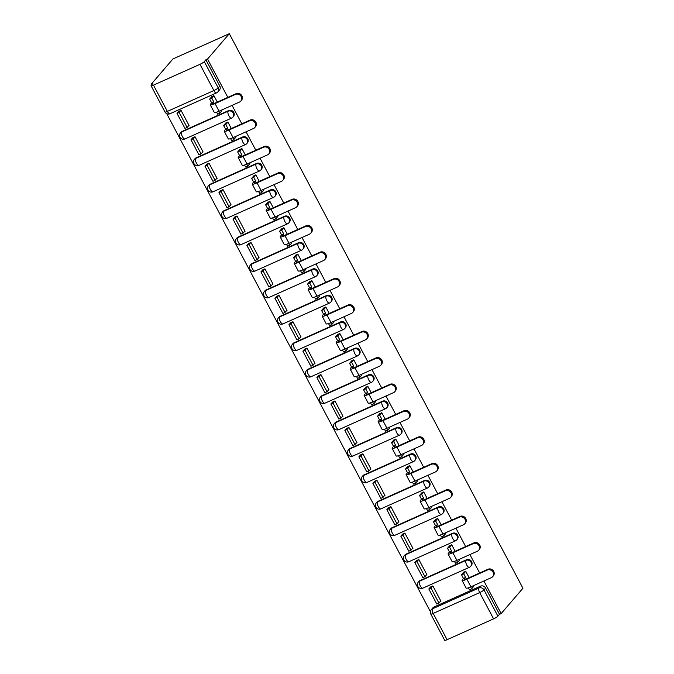 <?xml version="1.0" encoding="UTF-8"?>
<svg xmlns="http://www.w3.org/2000/svg" width="674" height="674" viewBox="0 0 674 674"><rect width="100%" height="100%" fill="white"/><g stroke="black" fill="none" stroke-linecap="round" stroke-linejoin="round"><path stroke-width="1.01" d="M233.44 116.459A3.884 3.547 -139.3 0 0 228.705 110.536L228.132 111.202A3.884 3.547 40.7 0 1 232.875 117.116L233.44 116.459M247.434 142.88A3.884 3.547 -139.3 0 0 242.691 136.965L242.126 137.622A3.884 3.547 40.7 0 1 246.869 143.545L247.434 142.88M261.419 169.3A3.884 3.547 -139.3 0 0 256.684 163.386L256.12 164.043A3.884 3.547 40.7 0 1 260.855 169.966L261.419 169.3M275.413 195.73A3.884 3.547 -139.3 0 0 270.678 189.807L270.106 190.472A3.884 3.547 40.7 0 1 274.849 196.387L275.413 195.73M289.407 222.15A3.884 3.547 -139.3 0 0 284.664 216.236L284.099 216.893A3.884 3.547 40.7 0 1 288.834 222.808L289.407 222.15M303.393 248.571A3.884 3.547 -139.3 0 0 298.658 242.657L298.085 243.314A3.884 3.547 40.7 0 1 302.828 249.237L303.393 248.571M317.387 275A3.884 3.547 -139.3 0 0 312.643 269.078L312.079 269.735A3.884 3.547 40.7 0 1 316.814 275.658L317.387 275M331.372 301.421A3.884 3.547 -139.3 0 0 326.637 295.498L326.064 296.164A3.884 3.547 40.7 0 1 330.808 302.078L331.372 301.421M345.366 327.842A3.884 3.547 -139.3 0 0 340.623 321.928L340.058 322.585A3.884 3.547 40.7 0 1 344.802 328.508L345.366 327.842M359.36 354.263A3.884 3.547 -139.3 0 0 354.617 348.348L354.052 349.006A3.884 3.547 40.7 0 1 358.787 354.928L359.36 354.263M373.345 380.692A3.884 3.547 -139.3 0 0 368.611 374.769L368.038 375.435A3.884 3.547 40.7 0 1 372.781 381.349L373.345 380.692M387.339 407.113A3.884 3.547 -139.3 0 0 382.596 401.19L382.032 401.856A3.884 3.547 40.7 0 1 386.766 407.77L387.339 407.113M401.325 433.534A3.884 3.547 -139.3 0 0 396.59 427.619L396.017 428.276A3.884 3.547 40.7 0 1 400.76 434.199L401.325 433.534M415.319 459.963A3.884 3.547 -139.3 0 0 410.576 454.04L410.011 454.697A3.884 3.547 40.7 0 1 414.746 460.62L415.319 459.963M429.304 486.384A3.884 3.547 -139.3 0 0 424.569 480.461L424.005 481.126A3.884 3.547 40.7 0 1 428.74 487.041L429.304 486.384M443.298 512.804A3.884 3.547 -139.3 0 0 438.555 506.89L437.99 507.547A3.884 3.547 40.7 0 1 442.734 513.47L443.298 512.804M457.292 539.225A3.884 3.547 -139.3 0 0 452.549 533.311L451.984 533.968A3.884 3.547 40.7 0 1 456.719 539.891L457.292 539.225M471.278 565.654A3.884 3.547 -139.3 0 0 466.543 559.732L465.97 560.397A3.884 3.547 40.7 0 1 470.713 566.312L471.278 565.654M227.829 97.368L207.533 59.042L229.312 33.7L172.948 58.941L151.17 84.284L151.557 85.008M166.748 113.704L430.383 611.621M431.276 609.7A3.884 3.884 0 0 0 430.787 614.048A3.884 0.623 152.1 0 0 433.188 613.433L447.089 639.685L493.595 618.858L479.694 592.606L433.188 613.433A3.884 1.458 -114.1 0 1 432.422 608.841A3.884 3.547 40.7 0 0 431.276 609.7L432.876 607.838A3.884 3.547 40.7 0 1 434.022 606.979L432.422 608.841L478.928 588.014A3.884 3.547 40.7 0 1 484.008 589.935L497.909 616.188L499.51 614.326L501.153 613.593L483.898 580.996M479.652 572.984L469.904 554.576M465.667 546.563L455.919 528.155M451.673 520.143L441.925 501.726M437.687 493.713L427.939 475.305M423.693 467.293L413.946 448.884M409.708 440.872L399.952 422.455M395.714 414.451L385.966 396.034M381.72 388.022L371.972 369.613M367.734 361.601L357.987 343.192M353.74 335.18L343.993 316.763M339.755 308.759L329.999 290.342M325.761 282.33L316.013 263.922M311.776 255.909L302.019 237.492M297.782 229.489L288.034 211.072M283.788 203.059L274.04 184.651M269.802 176.639L260.054 158.23M255.808 150.218L246.061 131.801M241.823 123.797L232.067 105.38M501.153 613.593L522.931 588.25L229.312 33.7M151.17 84.284L152.813 83.542L151.212 85.404A3.884 0.623 -27.9 0 0 151.069 85.75A3.884 0.623 -27.9 0 0 153.47 85.135L199.976 64.316A3.884 0.623 -27.9 0 0 204.289 61.637L218.191 87.89A3.884 3.547 40.7 0 1 217.854 91.9L219.454 90.038A3.884 3.547 40.7 0 0 219.791 86.036L218.191 87.89A3.884 0.623 -27.9 0 1 213.877 90.569L199.976 64.316M207.533 59.042L205.89 59.775L204.289 61.637M434.022 606.979L480.528 586.153L478.928 588.014A3.884 1.458 -114.1 0 0 479.694 592.606A3.884 0.623 -27.9 0 0 484.008 589.935L485.609 588.073A3.884 3.547 -139.3 0 0 480.528 586.153M447.089 639.685A3.884 0.623 152.1 0 1 444.688 640.3L430.787 614.048M497.909 616.188A3.884 0.623 152.1 0 1 493.595 618.858M469.138 577.694L465.709 571.215L463.367 572.546M440.392 601.402L440.914 601.174L432.843 585.925L430.416 587.113M426.398 574.981L426.92 574.745L418.849 559.504L416.431 560.692M459.592 560.119L459.39 559.285M455.152 551.273L451.715 544.786L449.373 546.125M412.412 548.56L412.935 548.324L404.855 533.083L402.437 534.271M445.607 533.698L445.396 532.856M441.158 524.852L437.721 518.365L435.379 519.696M398.418 522.139L398.941 521.903L390.869 506.663L388.451 507.851M431.613 507.269L431.411 506.435M427.164 498.423L423.735 491.944L421.393 493.275M384.433 495.71L384.947 495.483L376.876 480.233L374.458 481.421M417.627 480.848L417.417 480.014M413.179 472.002L409.741 465.523L407.399 466.855M370.439 469.289L370.961 469.053L362.89 453.813L360.472 455.001M403.633 454.428L403.431 453.594M399.185 445.581L395.756 439.094L393.414 440.434M356.453 442.869L356.967 442.633L348.896 427.392L346.478 428.58M389.639 428.007L389.437 427.164M385.199 419.161L381.762 412.673L379.42 414.005M342.459 416.439L342.982 416.212L334.911 400.963L332.484 402.151M375.654 401.578L375.443 400.744M371.206 392.731L367.777 386.253L365.426 387.584M328.465 390.019L328.988 389.783L320.917 374.542L318.499 375.73M361.66 375.157L361.458 374.323M357.22 366.311L353.783 359.823L351.44 361.163M314.48 363.598L314.994 363.362L306.923 348.121L304.505 349.309M347.674 348.736L347.464 347.902M343.226 339.89L339.789 333.403L337.447 334.734M300.486 337.177L301.008 336.941L292.937 321.7L290.519 322.888M333.681 322.307L333.478 321.473M329.232 313.461L325.803 306.982L323.461 308.313M286.501 310.748L287.014 310.52L278.943 295.271L276.525 296.459M319.695 295.886L319.484 295.052M315.247 287.04L311.809 280.561L309.467 281.892M272.507 284.327L273.029 284.091L264.958 268.85L262.531 270.038M305.701 269.465L305.499 268.631M301.253 260.619L297.824 254.132L295.482 255.471M258.513 257.906L259.035 257.67L250.964 242.429L248.546 243.617M291.707 243.044L291.505 242.202M287.267 234.198L283.83 227.711L281.488 229.042M244.527 231.477L245.05 231.249L236.978 216L234.552 217.188M277.722 216.615L277.511 215.781M273.273 207.769L269.844 201.29L267.494 202.621M230.533 205.056L231.056 204.829L222.984 189.579L220.567 190.767M263.728 190.194L263.526 189.36M259.279 181.348L255.85 174.861L253.508 176.2M216.548 178.635L217.062 178.399L208.991 163.159L206.573 164.346M249.742 163.774L249.532 162.94M245.294 154.927L241.856 148.44L239.514 149.771M202.554 152.214L203.076 151.979L195.005 136.738L192.587 137.926M235.748 137.344L235.546 136.51M231.3 128.498L227.871 122.019L225.529 123.35M188.568 125.785L189.082 125.558L181.011 110.309L178.593 111.496M221.763 110.924L221.552 110.089M182.199 131.363L181.635 132.02A3.884 3.547 40.7 0 0 180.48 132.879L181.045 132.222A3.884 3.547 -139.3 0 1 182.199 131.363L228.705 110.536M196.193 157.783L195.62 158.449A3.884 3.547 40.7 0 0 194.466 159.3L195.039 158.643A3.884 3.547 -139.3 0 1 196.193 157.783L242.691 136.965M210.178 184.213L209.614 184.87A3.884 3.547 40.7 0 0 208.46 185.729L209.024 185.064A3.884 3.547 -139.3 0 1 210.178 184.213L256.684 163.386M224.172 210.633L223.599 211.291A3.884 3.547 40.7 0 0 222.454 212.15L223.018 211.484A3.884 3.547 -139.3 0 1 224.172 210.633L270.678 189.807M238.158 237.054L237.593 237.711A3.884 3.547 40.7 0 0 236.439 238.571L237.012 237.914A3.884 3.547 -139.3 0 1 238.158 237.054L284.664 216.236M252.152 263.475L251.579 264.141A3.884 3.547 40.7 0 0 250.433 264.992L250.998 264.334A3.884 3.547 -139.3 0 1 252.152 263.475L298.658 242.657M266.137 289.904L265.573 290.561A3.884 3.547 40.7 0 0 264.419 291.421L264.992 290.755A3.884 3.547 -139.3 0 1 266.137 289.904L312.643 269.078M280.131 316.325L279.567 316.982A3.884 3.547 40.7 0 0 278.413 317.842L278.977 317.184A3.884 3.547 -139.3 0 1 280.131 316.325L326.637 295.498M294.125 342.746L293.552 343.411A3.884 3.547 40.7 0 0 292.398 344.262L292.971 343.605A3.884 3.547 -139.3 0 1 294.125 342.746L340.623 321.928M308.111 369.175L307.546 369.832A3.884 3.547 40.7 0 0 306.392 370.692L306.956 370.026A3.884 3.547 -139.3 0 1 308.111 369.175L354.617 348.348M322.105 395.596L321.532 396.253A3.884 3.547 40.7 0 0 320.386 397.112L320.95 396.447A3.884 3.547 -139.3 0 1 322.105 395.596L368.611 374.769M336.09 422.017L335.526 422.674A3.884 3.547 40.7 0 0 334.371 423.533L334.944 422.876A3.884 3.547 -139.3 0 1 336.09 422.017L382.596 401.19M350.084 448.437L349.511 449.103A3.884 3.547 40.7 0 0 348.365 449.954L348.93 449.297A3.884 3.547 -139.3 0 1 350.084 448.437L396.59 427.619M364.07 474.867L363.505 475.524A3.884 3.547 40.7 0 0 362.351 476.383L362.924 475.718A3.884 3.547 -139.3 0 1 364.07 474.867L410.576 454.04M378.063 501.288L377.499 501.945A3.884 3.547 40.7 0 0 376.345 502.804L376.909 502.147A3.884 3.547 -139.3 0 1 378.063 501.288L424.569 480.461M392.057 527.708L391.484 528.374A3.884 3.547 40.7 0 0 390.33 529.225L390.903 528.568A3.884 3.547 -139.3 0 1 392.057 527.708L438.555 506.89M406.043 554.129L405.478 554.795A3.884 3.547 40.7 0 0 404.324 555.654L404.889 554.988A3.884 3.547 -139.3 0 1 406.043 554.129L452.549 533.311M420.037 580.558L419.464 581.215A3.884 3.547 40.7 0 0 418.318 582.075L418.883 581.409A3.884 3.547 -139.3 0 1 420.037 580.558L466.543 559.732M473.586 586.54L473.384 585.706M217.314 102.077L213.877 95.598L211.535 96.93M205.89 59.775L219.791 86.036M499.51 614.326L485.609 588.073M488.001 569.252A4.373 3.993 40.7 0 1 493.334 575.908L492.66 576.691A4.373 3.993 -139.3 0 0 487.327 570.036L466.871 579.193A7.768 1.247 152.1 0 1 462.069 580.424A7.768 1.247 152.1 0 1 462.364 579.733L463.468 578.444L465.608 577.483L464.496 578.781A5.24 0.843 -27.9 0 0 464.302 579.244A5.24 0.843 -27.9 0 0 467.545 578.41L488.001 569.252L487.327 570.036M462.069 580.424L466.105 588.048A7.768 1.247 152.1 0 0 470.907 586.818L491.363 577.652A4.373 3.993 -139.3 0 0 492.66 576.691M465.751 571.299L463.636 573.759L461.496 574.711L463.468 578.444M463.636 573.759L465.608 577.483M470.612 586.944L471.615 588.832L469.483 589.792L468.422 587.795M473.729 586.372L471.615 588.832M428.824 588.975L436.803 604.056L438.934 603.095L430.956 588.023L428.824 588.975L430.568 586.944M432.7 585.992L430.956 588.023M440.788 600.938L438.934 603.095M461.496 574.711L463.763 572.083M474.007 542.831A4.373 3.993 40.7 0 1 479.34 549.487L478.675 550.27A4.373 3.993 -139.3 0 0 473.342 543.606L452.877 552.773A7.768 1.247 152.1 0 1 448.084 554.003A7.768 1.247 152.1 0 1 448.37 553.312L449.482 552.023L451.614 551.062L450.51 552.351A5.24 0.843 -27.9 0 0 450.308 552.823A5.24 0.843 -27.9 0 0 453.551 551.989L474.007 542.831L473.342 543.606M448.084 554.003L452.119 561.627A7.768 1.247 152.1 0 0 456.913 560.389L477.377 551.231A4.373 3.993 -139.3 0 0 478.675 550.27M451.757 544.87L449.642 547.339L447.511 548.291L449.482 552.023M449.642 547.339L451.614 551.062M456.627 560.524L457.629 562.411L455.489 563.371L454.436 561.375M459.744 559.951L457.629 562.411M414.83 562.554L422.809 577.626L424.949 576.674L416.97 561.602L414.83 562.554L416.574 560.524M418.714 559.563L416.97 561.602M426.802 574.518L424.949 576.674M447.511 548.291L449.769 545.662M460.022 516.402A4.373 3.993 40.7 0 1 465.355 523.066L464.681 523.841A4.373 3.993 -139.3 0 0 459.348 517.185L438.892 526.343A7.768 1.247 152.1 0 1 434.09 527.582A7.768 1.247 152.1 0 1 434.385 526.883L435.488 525.594L437.628 524.642L436.516 525.931A5.24 0.843 -27.9 0 0 436.322 526.394A5.24 0.843 -27.9 0 0 439.558 525.568L460.022 516.402L459.348 517.185M434.09 527.582L438.125 535.198A7.768 1.247 152.1 0 0 442.928 533.968L463.383 524.81A4.373 3.993 -139.3 0 0 464.681 523.841M437.771 518.449L435.657 520.909L433.517 521.87L435.488 525.594M435.657 520.909L437.628 524.642M442.633 534.094L443.635 535.99L441.495 536.942L440.442 534.954M445.75 533.522L443.635 535.99M400.836 536.133L408.823 551.206L410.955 550.254L402.976 535.173L400.836 536.133L402.589 534.103M404.72 533.142L402.976 535.173M412.808 548.097L410.955 550.254M433.517 521.87L435.783 519.233M446.028 489.981A4.373 3.993 40.7 0 1 451.361 496.637L450.687 497.42A4.373 3.993 -139.3 0 0 445.362 490.765L424.898 499.923A7.768 1.247 152.1 0 1 420.096 501.153A7.768 1.247 152.1 0 1 420.391 500.462L421.503 499.173L423.634 498.212L422.531 499.51A5.24 0.843 -27.9 0 0 422.328 499.973A5.24 0.843 -27.9 0 0 425.572 499.139L446.028 489.981L445.362 490.765M420.096 501.153L424.131 508.777A7.768 1.247 152.1 0 0 428.934 507.547L449.398 498.381A4.373 3.993 -139.3 0 0 450.687 497.42M423.778 492.028L421.663 494.489L419.531 495.449L421.503 499.173M421.663 494.489L423.634 498.212M428.647 507.674L429.641 509.561L427.51 510.521L426.457 508.533M431.764 507.101L429.641 509.561M386.851 509.713L394.829 524.785L396.969 523.824L388.982 508.752L386.851 509.713L388.595 507.674M390.735 506.722L388.982 508.752M398.814 521.676L396.969 523.824M419.531 495.449L421.789 492.812M432.042 463.56A4.373 3.993 40.7 0 1 437.367 470.216L436.701 471A4.373 3.993 -139.3 0 0 431.368 464.335L410.913 473.502A7.768 1.247 152.1 0 1 406.11 474.732A7.768 1.247 152.1 0 1 406.397 474.041L407.509 472.752L409.649 471.792L408.537 473.081A5.24 0.843 -27.9 0 0 408.343 473.552A5.24 0.843 -27.9 0 0 411.578 472.718L432.042 463.56L431.368 464.335M406.11 474.732L410.146 482.357A7.768 1.247 152.1 0 0 414.948 481.118L435.404 471.96A4.373 3.993 -139.3 0 0 436.701 471M409.792 465.608L407.677 468.068L405.537 469.02L407.509 472.752M407.677 468.068L409.649 471.792M414.653 481.253L415.656 483.14L413.516 484.101L412.463 482.104M417.77 480.68L415.656 483.14M372.857 483.283L380.844 498.364L382.975 497.404L374.997 482.331L372.857 483.283L374.601 481.253M376.741 480.301L374.997 482.331M384.829 495.247L382.975 497.404M405.537 469.02L407.795 466.391M418.048 437.131A4.373 3.993 40.7 0 1 423.382 443.795L422.708 444.57A4.373 3.993 -139.3 0 0 417.375 437.915L396.919 447.073A7.768 1.247 152.1 0 1 392.116 448.311A7.768 1.247 152.1 0 1 392.411 447.62L393.523 446.323L395.655 445.371L394.543 446.66A5.24 0.843 -27.9 0 0 394.349 447.123A5.24 0.843 -27.9 0 0 397.593 446.298L418.048 437.131L417.375 437.915M392.116 448.311L396.152 455.927A7.768 1.247 152.1 0 0 400.954 454.697L421.41 445.539A4.373 3.993 -139.3 0 0 422.708 444.57M395.798 439.178L393.683 441.647L391.543 442.599L393.523 446.323M393.683 441.647L395.655 445.371M400.659 454.824L401.662 456.719L399.53 457.671L398.477 455.683M403.777 454.259L401.662 456.719M358.871 456.862L366.85 471.935L368.99 470.983L361.003 455.902L358.871 456.862L360.615 454.832M362.747 453.872L361.003 455.902M370.835 468.826L368.99 470.983M391.543 442.599L393.81 439.97M404.055 410.71A4.373 3.993 40.7 0 1 409.388 417.366L408.722 418.15A4.373 3.993 -139.3 0 0 403.389 411.494L382.925 420.652A7.768 1.247 152.1 0 1 378.131 421.882A7.768 1.247 152.1 0 1 378.417 421.191L379.529 419.902L381.669 418.95L380.557 420.239A5.24 0.843 -27.9 0 0 380.355 420.702A5.24 0.843 -27.9 0 0 383.599 419.868L404.055 410.71L403.389 411.494M378.131 421.882L382.166 429.507A7.768 1.247 152.1 0 0 386.96 428.276L407.425 419.11A4.373 3.993 -139.3 0 0 408.722 418.15M381.804 412.758L379.689 415.218L377.558 416.178L379.529 419.902M379.689 415.218L381.669 418.95M386.674 428.403L387.676 430.298L385.536 431.25L384.483 429.262M389.791 427.83L387.676 430.298M344.877 430.442L352.856 445.514L354.996 444.554L347.017 429.481L344.877 430.442L346.621 428.411M348.761 427.451L347.017 429.481M356.849 442.405L354.996 444.554M377.558 416.178L379.816 413.541M390.069 384.29A4.373 3.993 40.7 0 1 395.402 390.945L394.728 391.729A4.373 3.993 -139.3 0 0 389.395 385.073L368.939 394.231A7.768 1.247 152.1 0 1 364.137 395.461A7.768 1.247 152.1 0 1 364.432 394.77L365.535 393.481L367.675 392.521L366.563 393.818A5.24 0.843 -27.9 0 0 366.37 394.282A5.24 0.843 -27.9 0 0 369.613 393.447L390.069 384.29L389.395 385.073M364.137 395.461L368.173 403.086A7.768 1.247 152.1 0 0 372.975 401.856L393.431 392.689A4.373 3.993 -139.3 0 0 394.728 391.729M367.819 386.337L365.704 388.797L363.564 389.757L365.535 393.481M365.704 388.797L367.675 392.521M372.68 401.982L373.682 403.869L371.551 404.83L370.489 402.833M375.797 401.409L373.682 403.869M330.883 404.012L338.87 419.093L341.002 418.133L333.023 403.06L330.883 404.012L332.636 401.982M334.767 401.03L333.023 403.06M342.855 415.976L341.002 418.133M363.564 389.757L365.83 387.12M376.075 357.869A4.373 3.993 40.7 0 1 381.408 364.524L380.743 365.308A4.373 3.993 -139.3 0 0 375.41 358.644L354.945 367.81A7.768 1.247 152.1 0 1 350.151 369.04A7.768 1.247 152.1 0 1 350.438 368.349L351.55 367.06L353.682 366.1L352.578 367.389A5.24 0.843 -27.9 0 0 352.376 367.861A5.24 0.843 -27.9 0 0 355.619 367.027L376.075 357.869L375.41 358.644M350.151 369.04L354.187 376.665A7.768 1.247 152.1 0 0 358.981 375.426L379.445 366.268A4.373 3.993 -139.3 0 0 380.743 365.308M353.825 359.908L351.71 362.376L349.579 363.328L351.55 367.06M351.71 362.376L353.682 366.1M358.694 375.561L359.697 377.448L357.557 378.409L356.504 376.412M361.812 374.988L359.697 377.448M316.898 377.592L324.876 392.664L327.016 391.712L319.029 376.64L316.898 377.592L318.642 375.561M320.782 374.601L319.029 376.64M328.87 389.555L327.016 391.712M349.579 363.328L351.836 360.7M362.09 331.44A4.373 3.993 40.7 0 1 367.423 338.104L366.749 338.879A4.373 3.993 -139.3 0 0 361.416 332.223L340.96 341.381A7.768 1.247 152.1 0 1 336.158 342.619A7.768 1.247 152.1 0 1 336.452 341.92L337.556 340.631L339.696 339.679L338.584 340.968A5.24 0.843 -27.9 0 0 338.39 341.432A5.24 0.843 -27.9 0 0 341.625 340.606L362.09 331.44L361.416 332.223M336.158 342.619L340.193 350.236A7.768 1.247 152.1 0 0 344.995 349.006L365.451 339.848A4.373 3.993 -139.3 0 0 366.749 338.879M339.839 333.487L337.725 335.947L335.585 336.907L337.556 340.631M337.725 335.947L339.696 339.679M344.7 349.132L345.703 351.028L343.563 351.98L342.51 349.991M347.818 348.559L345.703 351.028M302.904 351.171L310.891 366.243L313.022 365.291L305.044 350.21L302.904 351.171L304.656 349.14M306.788 348.18L305.044 350.21M314.876 363.134L313.022 365.291M335.585 336.907L337.851 334.27M348.096 305.019A4.373 3.993 40.7 0 1 353.429 311.674L352.755 312.458A4.373 3.993 -139.3 0 0 347.43 305.802L326.966 314.96A7.768 1.247 152.1 0 1 322.164 316.19A7.768 1.247 152.1 0 1 322.458 315.499L323.571 314.21L325.702 313.25L324.598 314.547A5.24 0.843 -27.9 0 0 324.396 315.011A5.24 0.843 -27.9 0 0 327.64 314.177L348.096 305.019L347.43 305.802M322.164 316.19L326.199 323.815A7.768 1.247 152.1 0 0 331.001 322.585L351.466 313.418A4.373 3.993 -139.3 0 0 352.755 312.458M325.845 307.066L323.731 309.526L321.591 310.487L323.571 314.21M323.731 309.526L325.702 313.25M330.715 322.711L331.709 324.598L329.578 325.559L328.524 323.571M333.832 322.138L331.709 324.598M288.919 324.75L296.897 339.822L299.037 338.862L291.05 323.79L288.919 324.75L290.663 322.711M292.802 321.759L291.05 323.79M300.882 336.714L299.037 338.862M321.591 310.487L323.857 307.849M334.11 278.598A4.373 3.993 40.7 0 1 339.435 285.254L338.769 286.037A4.373 3.993 -139.3 0 0 333.436 279.373L312.98 288.539A7.768 1.247 152.1 0 1 308.178 289.769A7.768 1.247 152.1 0 1 308.465 289.079L309.577 287.79L311.717 286.829L310.604 288.118A5.24 0.843 -27.9 0 0 310.411 288.59A5.24 0.843 -27.9 0 0 313.646 287.756L334.11 278.598L333.436 279.373M308.178 289.769L312.214 297.394A7.768 1.247 152.1 0 0 317.016 296.156L337.472 286.998A4.373 3.993 -139.3 0 0 338.769 286.037M311.86 280.645L309.737 283.105L307.605 284.057L309.577 287.79M309.737 283.105L311.717 286.829M316.721 296.29L317.724 298.178L315.584 299.138L314.531 297.141M319.838 295.718L317.724 298.178M274.925 298.321L282.912 313.402L285.043 312.441L277.065 297.369L274.925 298.321L276.669 296.29M278.809 295.338L277.065 297.369M286.897 310.284L285.043 312.441M307.605 284.057L309.863 281.429M320.116 252.169A4.373 3.993 40.7 0 1 325.449 258.833L324.775 259.608A4.373 3.993 -139.3 0 0 319.442 252.952L298.986 262.11A7.768 1.247 152.1 0 1 294.184 263.349A7.768 1.247 152.1 0 1 294.479 262.658L295.591 261.36L297.723 260.408L296.611 261.697A5.24 0.843 -27.9 0 0 296.417 262.169A5.24 0.843 -27.9 0 0 299.66 261.335L320.116 252.169L319.442 252.952M294.184 263.349L298.22 270.965A7.768 1.247 152.1 0 0 303.022 269.735L323.478 260.577A4.373 3.993 -139.3 0 0 324.775 259.608M297.866 254.216L295.751 256.684L293.611 257.637L295.591 261.36M295.751 256.684L297.723 260.408M302.727 269.861L303.73 271.757L301.598 272.709L300.545 270.721M305.844 269.297L303.73 271.757M260.939 271.9L268.918 286.972L271.058 286.02L263.071 270.94L260.939 271.9L262.683 269.87M264.815 268.909L263.071 270.94M272.903 283.864L271.058 286.02M293.611 257.637L295.878 255.008M306.122 225.748A4.373 3.993 40.7 0 1 311.455 232.404L310.79 233.187A4.373 3.993 -139.3 0 0 305.457 226.531L284.992 235.689A7.768 1.247 152.1 0 1 280.199 236.919A7.768 1.247 152.1 0 1 280.485 236.229L281.597 234.94L283.737 233.988L282.625 235.277A5.24 0.843 -27.9 0 0 282.423 235.74A5.24 0.843 -27.9 0 0 285.666 234.906L306.122 225.748L305.457 226.531M280.199 236.919L284.234 244.544A7.768 1.247 152.1 0 0 289.028 243.314L309.492 234.156A4.373 3.993 -139.3 0 0 310.79 233.187M283.872 227.795L281.757 230.255L279.626 231.216L281.597 234.94M281.757 230.255L283.737 233.988M288.742 243.44L289.744 245.336L287.604 246.288L286.551 244.3M291.859 242.867L289.744 245.336M246.945 245.479L254.924 260.552L257.064 259.591L249.085 244.519L246.945 245.479L248.689 243.449M250.829 242.488L249.085 244.519M258.917 257.443L257.064 259.591M279.626 231.216L281.884 228.579M292.137 199.327A4.373 3.993 40.7 0 1 297.47 205.983L296.796 206.766A4.373 3.993 -139.3 0 0 291.463 200.111L271.007 209.269A7.768 1.247 152.1 0 1 266.205 210.499A7.768 1.247 152.1 0 1 266.5 209.808L267.603 208.519L269.743 207.558L268.631 208.856A5.24 0.843 -27.9 0 0 268.437 209.319A5.24 0.843 -27.9 0 0 271.673 208.485L292.137 199.327L291.463 200.111M266.205 210.499L270.24 218.123A7.768 1.247 152.1 0 0 275.043 216.893L295.498 207.727A4.373 3.993 -139.3 0 0 296.796 206.766M269.886 201.374L267.772 203.834L265.632 204.795L267.603 208.519M267.772 203.834L269.743 207.558M274.748 217.02L275.75 218.907L273.619 219.867L272.557 217.871M277.865 216.447L275.75 218.907M232.951 219.05L240.938 234.131L243.07 233.17L235.091 218.098L232.951 219.05L234.704 217.02M236.835 216.068L235.091 218.098M244.923 231.013L243.07 233.17M265.632 204.795L267.898 202.158M278.143 172.906A4.373 3.993 40.7 0 1 283.476 179.562L282.802 180.346A4.373 3.993 -139.3 0 0 277.477 173.681L257.013 182.848A7.768 1.247 152.1 0 1 252.211 184.078A7.768 1.247 152.1 0 1 252.506 183.387L253.618 182.098L255.749 181.138L254.646 182.427A5.24 0.843 -27.9 0 0 254.443 182.898A5.24 0.843 -27.9 0 0 257.687 182.064L278.143 172.906L277.477 173.681M252.211 184.078L256.246 191.702A7.768 1.247 152.1 0 0 261.049 190.464L281.513 181.306A4.373 3.993 -139.3 0 0 282.802 180.346M255.893 174.945L253.778 177.414L251.646 178.366L253.618 182.098M253.778 177.414L255.749 181.138M260.762 190.599L261.765 192.486L259.625 193.446L258.572 191.45M263.879 190.026L261.765 192.486M218.966 192.629L226.944 207.702L229.084 206.75L221.097 191.677L218.966 192.629L220.71 190.599M222.85 189.638L221.097 191.677M230.938 204.593L229.084 206.75M251.646 178.366L253.904 175.737M264.157 146.477A4.373 3.993 40.7 0 1 269.49 153.141L268.816 153.916A4.373 3.993 -139.3 0 0 263.483 147.261L243.028 156.419A7.768 1.247 152.1 0 1 238.225 157.657A7.768 1.247 152.1 0 1 238.52 156.966L239.624 155.669L241.764 154.717L240.652 156.006A5.24 0.843 -27.9 0 0 240.458 156.469A5.24 0.843 -27.9 0 0 243.693 155.643L264.157 146.477L263.483 147.261M238.225 157.657L242.261 165.273A7.768 1.247 152.1 0 0 247.063 164.043L267.519 154.885A4.373 3.993 -139.3 0 0 268.816 153.916M241.907 148.524L239.792 150.984L237.652 151.945L239.624 155.669M239.792 150.984L241.764 154.717M246.768 164.17L247.771 166.065L245.631 167.017L244.578 165.029M249.886 163.597L247.771 166.065M204.972 166.208L212.959 181.281L215.09 180.329L207.112 165.248L204.972 166.208L206.724 164.178M208.856 163.218L207.112 165.248M216.944 178.172L215.09 180.329M237.652 151.945L239.919 149.316M250.164 120.056A4.373 3.993 40.7 0 1 255.497 126.712L254.823 127.496A4.373 3.993 -139.3 0 0 249.49 120.84L229.034 129.998A7.768 1.247 152.1 0 1 224.231 131.228A7.768 1.247 152.1 0 1 224.526 130.537L225.638 129.248L227.77 128.287L226.666 129.585A5.24 0.843 -27.9 0 0 226.464 130.048A5.24 0.843 -27.9 0 0 229.708 129.214L250.164 120.056L249.49 120.84M224.231 131.228L228.267 138.852A7.768 1.247 152.1 0 0 233.069 137.622L253.534 128.456A4.373 3.993 -139.3 0 0 254.823 127.496M227.913 122.104L225.798 124.564L223.658 125.524L225.638 129.248M225.798 124.564L227.77 128.287M232.783 137.749L233.777 139.636L231.645 140.596L230.592 138.608M235.9 137.176L233.777 139.636M190.986 139.788L198.965 154.86L201.105 153.899L193.118 138.827L190.986 139.788L192.73 137.749M194.87 136.797L193.118 138.827M202.95 151.751L201.105 153.899M223.658 125.524L225.925 122.887M236.178 93.635A4.373 3.993 40.7 0 1 241.503 100.291L240.837 101.075A4.373 3.993 -139.3 0 0 235.504 94.411L215.048 103.577A7.768 1.247 152.1 0 1 210.246 104.807A7.768 1.247 152.1 0 1 210.532 104.116L211.644 102.827L213.784 101.867L212.672 103.156A5.24 0.843 -27.9 0 0 212.478 103.627A5.24 0.843 -27.9 0 0 215.714 102.793L236.178 93.635L235.504 94.411M210.246 104.807L214.281 112.432A7.768 1.247 152.1 0 0 219.084 111.193L239.54 102.035A4.373 3.993 -139.3 0 0 240.837 101.075M213.928 95.683L211.805 98.143L209.673 99.095L211.644 102.827M211.805 98.143L213.784 101.867M218.789 111.328L219.791 113.215L217.651 114.176L216.598 112.179M221.906 110.755L219.791 113.215M176.992 113.358L184.979 128.439L187.111 127.479L179.132 112.406L176.992 113.358L178.736 111.328M180.876 110.376L179.132 112.406M188.964 125.322L187.111 127.479M209.673 99.095L211.931 96.466M153.47 85.135L167.371 111.387L213.877 90.569A3.884 1.458 65.9 0 0 216.497 92.911A3.884 3.884 0 0 0 217.854 91.9M180.48 132.879A3.884 3.884 0 0 0 185.013 138.954A3.884 1.458 65.9 0 1 182.393 136.611A3.884 1.458 65.9 0 1 181.635 132.02L228.132 111.202A3.884 1.458 65.9 0 0 228.899 115.785A3.884 1.458 -114.1 0 0 231.519 118.135A3.884 3.884 0 0 0 232.875 117.116M194.466 159.3A3.884 3.884 0 0 0 198.999 165.374A3.884 1.458 65.9 0 1 196.387 163.032A3.884 1.458 65.9 0 1 195.62 158.449L242.126 137.622A3.884 1.458 65.9 0 0 242.884 142.214A3.884 1.458 -114.1 0 0 245.504 144.556A3.884 3.884 0 0 0 246.869 143.545M208.46 185.729A3.884 3.884 0 0 0 212.992 191.804A3.884 1.458 65.9 0 1 210.372 189.461A3.884 1.458 65.9 0 1 209.614 184.87L256.12 164.043A3.884 1.458 65.9 0 0 256.878 168.635A3.884 1.458 -114.1 0 0 259.498 170.977A3.884 3.884 0 0 0 260.855 169.966M222.454 212.15A3.884 3.884 0 0 0 226.986 218.224A3.884 1.458 65.9 0 1 224.366 215.882A3.884 1.458 65.9 0 1 223.599 211.291L270.106 190.472A3.884 1.458 65.9 0 0 270.872 195.056A3.884 1.458 -114.1 0 0 273.484 197.398A3.884 3.884 0 0 0 274.849 196.387M236.439 238.571A3.884 3.884 0 0 0 240.972 244.645A3.884 1.458 65.9 0 1 238.352 242.303A3.884 1.458 65.9 0 1 237.593 237.711L284.099 216.893A3.884 1.458 65.9 0 0 284.858 221.485A3.884 1.458 -114.1 0 0 287.478 223.827A3.884 3.884 0 0 0 288.834 222.808M250.433 264.992A3.884 3.884 0 0 0 254.966 271.074A3.884 1.458 65.9 0 1 252.346 268.724A3.884 1.458 65.9 0 1 251.579 264.141L298.085 243.314A3.884 1.458 65.9 0 0 298.852 247.906A3.884 1.458 -114.1 0 0 301.472 250.248A3.884 3.884 0 0 0 302.828 249.237M264.419 291.421A3.884 3.884 0 0 0 268.951 297.495A3.884 1.458 65.9 0 1 266.331 295.153A3.884 1.458 65.9 0 1 265.573 290.561L312.079 269.735A3.884 1.458 65.9 0 0 312.837 274.326A3.884 1.458 -114.1 0 0 315.457 276.669A3.884 3.884 0 0 0 316.814 275.658M278.413 317.842A3.884 3.884 0 0 0 282.945 323.916A3.884 1.458 65.9 0 1 280.325 321.574A3.884 1.458 65.9 0 1 279.567 316.982L326.064 296.164A3.884 1.458 65.9 0 0 326.831 300.747A3.884 1.458 -114.1 0 0 329.451 303.098A3.884 3.884 0 0 0 330.808 302.078M292.398 344.262A3.884 3.884 0 0 0 296.931 350.337A3.884 1.458 65.9 0 1 294.319 347.995A3.884 1.458 65.9 0 1 293.552 343.411L340.058 322.585A3.884 1.458 65.9 0 0 340.817 327.176A3.884 1.458 -114.1 0 0 343.437 329.519A3.884 3.884 0 0 0 344.802 328.508M306.392 370.692A3.884 3.884 0 0 0 310.925 376.766A3.884 1.458 65.9 0 1 308.304 374.424A3.884 1.458 65.9 0 1 307.546 369.832L354.052 349.006A3.884 1.458 65.9 0 0 354.81 353.597A3.884 1.458 -114.1 0 0 357.431 355.939A3.884 3.884 0 0 0 358.787 354.928M320.386 397.112A3.884 3.884 0 0 0 324.919 403.187A3.884 1.458 65.9 0 1 322.298 400.845A3.884 1.458 65.9 0 1 321.532 396.253L368.038 375.435A3.884 1.458 65.9 0 0 368.804 380.018A3.884 1.458 -114.1 0 0 371.416 382.36A3.884 3.884 0 0 0 372.781 381.349M334.371 423.533A3.884 3.884 0 0 0 338.904 429.608A3.884 1.458 65.9 0 1 336.284 427.265A3.884 1.458 65.9 0 1 335.526 422.674L382.032 401.856A3.884 1.458 65.9 0 0 382.79 406.447A3.884 1.458 -114.1 0 0 385.41 408.789A3.884 3.884 0 0 0 386.766 407.77M348.365 449.954A3.884 3.884 0 0 0 352.898 456.037A3.884 1.458 65.9 0 1 350.278 453.686A3.884 1.458 65.9 0 1 349.511 449.103L396.017 428.276A3.884 1.458 65.9 0 0 396.784 432.868A3.884 1.458 -114.1 0 0 399.404 435.21A3.884 3.884 0 0 0 400.76 434.199M362.351 476.383A3.884 3.884 0 0 0 366.883 482.458A3.884 1.458 65.9 0 1 364.263 480.115A3.884 1.458 65.9 0 1 363.505 475.524L410.011 454.697A3.884 1.458 65.9 0 0 410.769 459.289A3.884 1.458 -114.1 0 0 413.389 461.631A3.884 3.884 0 0 0 414.746 460.62M376.345 502.804A3.884 3.884 0 0 0 380.877 508.878A3.884 1.458 65.9 0 1 378.257 506.536A3.884 1.458 65.9 0 1 377.499 501.945L424.005 481.126A3.884 1.458 65.9 0 0 424.763 485.71A3.884 1.458 -114.1 0 0 427.383 488.06A3.884 3.884 0 0 0 428.74 487.041M390.33 529.225A3.884 3.884 0 0 0 394.863 535.299A3.884 1.458 65.9 0 1 392.251 532.957A3.884 1.458 65.9 0 1 391.484 528.374L437.99 507.547A3.884 1.458 65.9 0 0 438.749 512.139A3.884 1.458 -114.1 0 0 441.369 514.481A3.884 3.884 0 0 0 442.734 513.47M404.324 555.654A3.884 3.884 0 0 0 408.857 561.728A3.884 1.458 65.9 0 1 406.237 559.386A3.884 1.458 65.9 0 1 405.478 554.795L451.984 533.968A3.884 1.458 65.9 0 0 452.743 538.56A3.884 1.458 -114.1 0 0 455.363 540.902A3.884 3.884 0 0 0 456.719 539.891M418.318 582.075A3.884 3.884 0 0 0 422.851 588.149A3.884 1.458 65.9 0 1 420.231 585.807A3.884 1.458 65.9 0 1 419.464 581.215L465.97 560.397A3.884 1.458 65.9 0 0 466.737 564.981A3.884 1.458 -114.1 0 0 469.357 567.323A3.884 3.884 0 0 0 470.713 566.312M469.559 567.171A3.884 1.458 -114.1 0 1 469.357 567.323L422.851 588.149M455.565 540.742A3.884 1.458 -114.1 0 1 455.363 540.902L408.857 561.728M441.58 514.321A3.884 1.458 -114.1 0 1 441.369 514.481L394.863 535.299M427.586 487.9A3.884 1.458 -114.1 0 1 427.383 488.06L380.877 508.878M413.6 461.479A3.884 1.458 -114.1 0 1 413.389 461.631L366.883 482.458M399.606 435.05A3.884 1.458 -114.1 0 1 399.404 435.21L352.898 456.037M385.621 408.629A3.884 1.458 -114.1 0 1 385.41 408.789L338.904 429.608M371.627 382.209A3.884 1.458 -114.1 0 1 371.416 382.36L324.919 403.187M357.633 355.788A3.884 1.458 -114.1 0 1 357.431 355.939L310.925 376.766M343.647 329.359A3.884 1.458 -114.1 0 1 343.437 329.519L296.931 350.337M329.653 302.938A3.884 1.458 -114.1 0 1 329.451 303.098L282.945 323.916M315.668 276.517A3.884 1.458 -114.1 0 1 315.457 276.669L268.951 297.495M301.674 250.088A3.884 1.458 -114.1 0 1 301.472 250.248L254.966 271.074M287.688 223.667A3.884 1.458 -114.1 0 1 287.478 223.827L240.972 244.645M273.695 197.246A3.884 1.458 -114.1 0 1 273.484 197.398L226.986 218.224M259.701 170.825A3.884 1.458 -114.1 0 1 259.498 170.977L212.992 191.804M245.715 144.396A3.884 1.458 -114.1 0 1 245.504 144.556L198.999 165.374M231.721 117.975A3.884 1.458 -114.1 0 1 231.519 118.135L185.013 138.954M169.991 113.729A3.884 1.458 65.9 0 1 167.371 111.387A3.884 0.623 152.1 0 1 164.97 112.002A3.884 3.884 0 0 0 169.991 113.729L216.497 92.911M464.799 579.345L464.496 578.781M470.907 586.818L466.871 579.193M450.805 552.916L450.51 552.351M456.913 560.389L452.877 552.773M436.819 526.495L436.516 525.931M442.928 533.968L438.892 526.343M422.825 500.074L422.531 499.51M428.934 507.547L424.898 499.923M408.84 473.654L408.537 473.081M414.948 481.118L410.913 473.502M394.846 447.224L394.543 446.66M400.954 454.697L396.919 447.073M380.852 420.803L380.557 420.239M386.96 428.276L382.925 420.652M366.867 394.383L366.563 393.818M372.975 401.856L368.939 394.231M352.873 367.953L352.578 367.389M358.981 375.426L354.945 367.81M338.887 341.533L338.584 340.968M344.995 349.006L340.96 341.381M324.893 315.112L324.598 314.547M331.001 322.585L326.966 314.96M310.908 288.691L310.604 288.118M317.016 296.156L312.98 288.539M296.914 262.262L296.611 261.697M303.022 269.735L298.986 262.11M282.92 235.841L282.625 235.277M289.028 243.314L284.992 235.689M268.934 209.42L268.631 208.856M275.043 216.893L271.007 209.269M254.941 182.991L254.646 182.427M261.049 190.464L257.013 182.848M240.955 156.57L240.652 156.006M247.063 164.043L243.028 156.419M226.961 130.149L226.666 129.585M233.069 137.622L229.034 129.998M212.976 103.729L212.672 103.156M219.084 111.193L215.048 103.577M151.069 85.75L164.97 112.002"/></g></svg>
